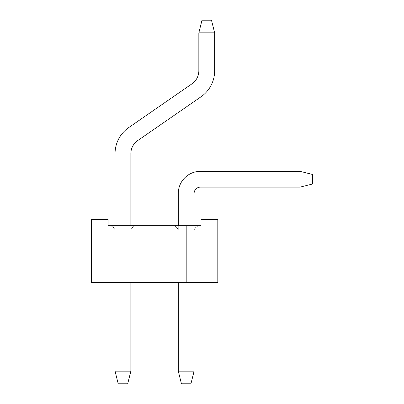 <?xml version="1.0" encoding="UTF-8"?>
<svg xmlns="http://www.w3.org/2000/svg" width="404" height="404" viewBox="0 0 404 404"><rect width="100%" height="100%" fill="white"/><g stroke="black" fill="none" stroke-linecap="round" stroke-linejoin="round"><path stroke-width="0.3" stroke-dasharray="2.02 1.52" d="M198.839 32.845L202 20.2L198.839 32.845L198.839 70.786L198.839 32.845L202 20.2L211.484 20.2L202 20.2L198.839 32.845L198.839 70.786L198.839 32.845L202 20.2L211.484 20.2L214.645 32.845L211.484 20.2L202 20.2L198.839 32.845L198.839 70.786L198.839 32.845L202 20.2L211.484 20.2L214.645 32.845L214.645 70.786L214.645 32.845L211.484 20.2L202 20.2L198.839 32.845L198.839 70.786L198.839 32.845L202 20.2L211.484 20.2L214.645 32.845L211.484 20.2L202 20.2L198.839 32.845L198.839 70.786L198.839 32.845L202 20.2L211.484 20.2L214.645 32.845L214.645 70.786L214.645 32.845L211.484 20.2L202 20.2L198.839 32.845L198.839 70.786L198.839 32.845L202 20.2L211.484 20.2L214.645 32.845L211.484 20.2L202 20.2L198.839 32.845L198.839 70.786L198.839 32.845L202 20.2L211.484 20.2L214.645 32.845L214.645 70.786L214.645 32.845L211.484 20.2L202 20.2L211.484 20.2L214.645 32.845L211.484 20.2L214.645 32.845L214.645 70.786L214.645 32.845L198.839 32.845L214.645 32.845L198.839 32.845L214.645 32.845L198.839 32.845L214.645 32.845L198.839 32.845L214.645 32.845L198.839 32.845L214.645 32.845L198.839 32.845L214.645 32.845L198.839 32.845L214.645 32.845L198.839 32.845L198.839 70.786A15.806 15.806 0 0 1 192.021 83.79L128.684 127.608A31.618 31.618 0 0 0 115.054 153.611L115.054 230.063L130.861 230.063L115.054 230.063C113.978 227.326 111.979 225.876 109.045 225.715L136.87 225.715C133.936 225.876 131.931 227.326 130.861 230.063C131.931 227.326 133.936 225.876 136.87 225.715C133.936 225.876 131.931 227.326 130.861 230.063L115.054 230.063L130.861 230.063C131.931 227.326 133.936 225.876 136.87 225.715C133.936 225.876 131.931 227.326 130.861 230.063L115.054 230.063C113.978 227.326 111.979 225.876 109.045 225.715L136.87 225.715C133.936 225.876 131.931 227.326 130.861 230.063C131.931 227.326 133.936 225.876 136.87 225.715C133.936 225.876 131.931 227.326 130.861 230.063L115.054 230.063L130.861 230.063C131.931 227.326 133.936 225.876 136.87 225.715C133.936 225.876 131.931 227.326 130.861 230.063L115.054 230.063C113.978 227.326 111.979 225.876 109.045 225.715L136.87 225.715C133.936 225.876 131.931 227.326 130.861 230.063C131.931 227.326 133.936 225.876 136.87 225.715C133.936 225.876 131.931 227.326 130.861 230.063L115.054 230.063L130.861 230.063C131.931 227.326 133.936 225.876 136.87 225.715L109.045 225.715C111.979 225.876 113.978 227.326 115.054 230.063C113.978 227.326 111.979 225.876 109.045 225.715C111.979 225.876 113.978 227.326 115.054 230.063L130.861 230.063L115.054 230.063C113.978 227.326 111.979 225.876 109.045 225.715C111.979 225.876 113.978 227.326 115.054 230.063L130.861 230.063C131.931 227.326 133.936 225.876 136.87 225.715L109.045 225.715C111.979 225.876 113.978 227.326 115.054 230.063C113.978 227.326 111.979 225.876 109.045 225.715C111.979 225.876 113.978 227.326 115.054 230.063L130.861 230.063L115.054 230.063C113.978 227.326 111.979 225.876 109.045 225.715C111.979 225.876 113.978 227.326 115.054 230.063L130.861 230.063C131.931 227.326 133.936 225.876 136.87 225.715L109.045 225.715C111.979 225.876 113.978 227.326 115.054 230.063C113.978 227.326 111.979 225.876 109.045 225.715C111.979 225.876 113.978 227.326 115.054 230.063L115.054 225.715M214.645 70.786A31.618 31.618 0 0 1 201.015 96.788A31.618 31.618 0 0 0 214.645 70.786A31.618 31.618 0 0 1 201.015 96.788A31.618 31.618 0 0 0 214.645 70.786A31.618 31.618 0 0 1 201.015 96.788A31.618 31.618 0 0 0 214.645 70.786A31.618 31.618 0 0 1 201.015 96.788A31.618 31.618 0 0 0 214.645 70.786A31.618 31.618 0 0 1 201.015 96.788A31.618 31.618 0 0 0 214.645 70.786A31.618 31.618 0 0 1 201.015 96.788A31.618 31.618 0 0 0 214.645 70.786A31.618 31.618 0 0 1 201.015 96.788A31.618 31.618 0 0 0 214.645 70.786A31.618 31.618 0 0 1 201.015 96.788L137.678 140.607A15.806 15.806 0 0 0 130.861 153.611L130.861 225.715M130.861 282.623L115.054 282.623L115.054 371.155L115.054 282.623L115.054 371.155L115.054 282.623L115.054 371.155L115.054 282.623L130.861 282.623L115.054 282.623L130.861 282.623L130.861 371.155L115.054 371.155L118.215 383.8L127.699 383.8L130.861 371.155L127.699 383.8L118.215 383.8L127.699 383.8L130.861 371.155L115.054 371.155L130.861 371.155L127.699 383.8L118.215 383.8L115.054 371.155L118.215 383.8L127.699 383.8L130.861 371.155L115.054 371.155L130.861 371.155L127.699 383.8L118.215 383.8L115.054 371.155L118.215 383.8L127.699 383.8L130.861 371.155L115.054 371.155L130.861 371.155L127.699 383.8L118.215 383.8L115.054 371.155L118.215 383.8L127.699 383.8L130.861 371.155L115.054 371.155L130.861 371.155L127.699 383.8L118.215 383.8L115.054 371.155L118.215 383.8L127.699 383.8L130.861 371.155L115.054 371.155L130.861 371.155L127.699 383.8L118.215 383.8L115.054 371.155L118.215 383.8L127.699 383.8L130.861 371.155L115.054 371.155L130.861 371.155L127.699 383.8L118.215 383.8L115.054 371.155L118.215 383.8L127.699 383.8L130.861 371.155L130.861 282.623L115.054 282.623L130.861 282.623L130.861 371.155L130.861 282.623L115.054 282.623L115.054 371.155L130.861 371.155L130.861 282.623L115.054 282.623L130.861 282.623L130.861 371.155L130.861 282.623L115.054 282.623L115.054 371.155L118.215 383.8L115.054 371.155L130.861 371.155L130.861 282.623L130.861 371.155L130.861 282.623L115.054 282.623L115.054 371.155L115.054 282.623L130.861 282.623L130.861 371.155L130.861 282.623L115.054 282.623L115.054 371.155L115.054 282.623L130.861 282.623L130.861 371.155L130.861 282.623L115.054 282.623L115.054 371.155L115.054 282.623L130.861 282.623L130.861 371.155M194.097 282.623L178.285 282.623L178.285 371.155L178.285 282.623L178.285 371.155L178.285 282.623L178.285 371.155L178.285 282.623L194.097 282.623L178.285 282.623L194.097 282.623L178.285 282.623L178.285 371.155L194.097 371.155L178.285 371.155L181.447 383.8L190.935 383.8L194.097 371.155L190.935 383.8L181.447 383.8L178.285 371.155L181.447 383.8L190.935 383.8L194.097 371.155L178.285 371.155L194.097 371.155L190.935 383.8L181.447 383.8L178.285 371.155L181.447 383.8L190.935 383.8L194.097 371.155L178.285 371.155L194.097 371.155L190.935 383.8L181.447 383.8L178.285 371.155L181.447 383.8L190.935 383.8L194.097 371.155L178.285 371.155L194.097 371.155L190.935 383.8L181.447 383.8L178.285 371.155L181.447 383.8L190.935 383.8L194.097 371.155L178.285 371.155L194.097 371.155L190.935 383.8L181.447 383.8L178.285 371.155L181.447 383.8L190.935 383.8L194.097 371.155L178.285 371.155L194.097 371.155L190.935 383.8L181.447 383.8L178.285 371.155L181.447 383.8L190.935 383.8L194.097 371.155L178.285 371.155L194.097 371.155L190.935 383.8L181.447 383.8L178.285 371.155L181.447 383.8L190.935 383.8L194.097 371.155L194.097 282.623L194.097 371.155L194.097 282.623L178.285 282.623L194.097 282.623L194.097 371.155L194.097 282.623L178.285 282.623L194.097 282.623L194.097 371.155L194.097 282.623L178.285 282.623L178.285 371.155L194.097 371.155L194.097 282.623L194.097 371.155L194.097 282.623L178.285 282.623L178.285 371.155L178.285 282.623L194.097 282.623L194.097 371.155L194.097 282.623L178.285 282.623L178.285 371.155L178.285 282.623L194.097 282.623L194.097 371.155L194.097 282.623L178.285 282.623L178.285 371.155L178.285 282.623L194.097 282.623L194.097 371.155M178.285 225.715L178.285 230.063L194.097 230.063C195.167 227.326 197.167 225.876 200.101 225.715C197.172 225.876 195.167 227.326 194.097 230.063L178.285 230.063L194.097 230.063C195.167 227.326 197.167 225.876 200.101 225.715C197.172 225.876 195.167 227.326 194.097 230.063L178.285 230.063L194.097 230.063C195.167 227.326 197.167 225.876 200.101 225.715C197.172 225.876 195.167 227.326 194.097 230.063L178.285 230.063L194.097 230.063C195.167 227.326 197.167 225.876 200.101 225.715C197.172 225.876 195.167 227.326 194.097 230.063L178.285 230.063L194.097 230.063C195.167 227.326 197.167 225.876 200.101 225.715C197.172 225.876 195.167 227.326 194.097 230.063L178.285 230.063L194.097 230.063C195.167 227.326 197.167 225.876 200.101 225.715C197.172 225.876 195.167 227.326 194.097 230.063L178.285 230.063L194.097 230.063C195.167 227.326 197.167 225.876 200.101 225.715C197.172 225.876 195.167 227.326 194.097 230.063L178.285 230.063L178.285 193.466L178.285 230.063C177.215 227.326 175.215 225.876 172.281 225.715L200.101 225.715C197.172 225.876 195.167 227.326 194.097 230.063C195.167 227.326 197.167 225.876 200.101 225.715L172.281 225.715C175.215 225.876 177.215 227.326 178.285 230.063L178.285 193.466L178.285 230.063C177.215 227.326 175.215 225.876 172.281 225.715L200.101 225.715L172.281 225.715C175.215 225.876 177.215 227.326 178.285 230.063L178.285 193.466L178.285 230.063C177.215 227.326 175.215 225.876 172.281 225.715L200.101 225.715L172.281 225.715C175.215 225.876 177.215 227.326 178.285 230.063L178.285 193.466L178.285 230.063C177.215 227.326 175.215 225.876 172.281 225.715L200.101 225.715L172.281 225.715C175.215 225.876 177.215 227.326 178.285 230.063L178.285 193.466A22.134 22.134 0 0 1 200.419 171.331A22.134 22.134 0 0 0 178.285 193.466A22.134 22.134 0 0 1 200.419 171.331A22.134 22.134 0 0 0 178.285 193.466A22.134 22.134 0 0 1 200.419 171.331A22.134 22.134 0 0 0 178.285 193.466A22.134 22.134 0 0 1 200.419 171.331A22.134 22.134 0 0 0 178.285 193.466A22.134 22.134 0 0 1 200.419 171.331A22.134 22.134 0 0 0 178.285 193.466A22.134 22.134 0 0 1 200.419 171.331A22.134 22.134 0 0 0 178.285 193.466A22.134 22.134 0 0 1 200.419 171.331A22.134 22.134 0 0 0 178.285 193.466A22.134 22.134 0 0 1 200.419 171.331L300.015 171.331L312.661 174.493L312.661 183.977L312.661 174.493L312.661 183.977L312.661 174.493L312.661 183.977L312.661 174.493L312.661 183.977L312.661 174.493L312.661 183.977L312.661 174.493L312.661 183.977L312.661 174.493L312.661 183.977L312.661 174.493L300.015 171.331L200.419 171.331L300.015 171.331L300.015 187.138L200.419 187.138A6.323 6.323 0 0 0 194.097 193.466L194.097 225.715M200.419 171.331L300.015 171.331L312.661 174.493L300.015 171.331L312.661 174.493L300.015 171.331L200.419 171.331L300.015 171.331L312.661 174.493L300.015 171.331L300.015 187.138L312.661 183.977L300.015 187.138L200.419 187.138L300.015 187.138L312.661 183.977L300.015 187.138L200.419 187.138L300.015 187.138L300.015 171.331L300.015 187.138L312.661 183.977L300.015 187.138L200.419 187.138L300.015 187.138L312.661 183.977L300.015 187.138L200.419 187.138L300.015 187.138L312.661 183.977L300.015 187.138L200.419 187.138L300.015 187.138L312.661 183.977L300.015 187.138L200.419 187.138L300.015 187.138L300.015 171.331L300.015 187.138L300.015 171.331L300.015 187.138L300.015 171.331L300.015 187.138L312.661 183.977L312.661 174.493L300.015 171.331L300.015 187.138L300.015 171.331L312.661 174.493L300.015 171.331L200.419 171.331L300.015 171.331L300.015 187.138L300.015 171.331L312.661 174.493L300.015 171.331L300.015 187.138L200.419 187.138A6.323 6.323 0 0 0 194.097 193.466L194.097 230.063L194.097 193.466A6.323 6.323 0 0 1 200.419 187.138A6.323 6.323 0 0 0 194.097 193.466A6.323 6.323 0 0 1 200.419 187.138A6.323 6.323 0 0 0 194.097 193.466A6.323 6.323 0 0 1 200.419 187.138A6.323 6.323 0 0 0 194.097 193.466M128.684 127.608A31.618 31.618 0 0 0 115.054 153.611L115.054 230.063L115.054 153.611A31.618 31.618 0 0 1 128.684 127.608A31.618 31.618 0 0 0 115.054 153.611A31.618 31.618 0 0 1 128.684 127.608A31.618 31.618 0 0 0 115.054 153.611A31.618 31.618 0 0 1 128.684 127.608A31.618 31.618 0 0 0 115.054 153.611A31.618 31.618 0 0 1 128.684 127.608A31.618 31.618 0 0 0 115.054 153.611A31.618 31.618 0 0 1 128.684 127.608A31.618 31.618 0 0 0 115.054 153.611A31.618 31.618 0 0 1 128.684 127.608A31.618 31.618 0 0 0 115.054 153.611A31.618 31.618 0 0 1 128.684 127.608L192.021 83.79A15.806 15.806 0 0 0 198.839 70.786A15.806 15.806 0 0 1 192.021 83.79A15.806 15.806 0 0 0 198.839 70.786A15.806 15.806 0 0 1 192.021 83.79A15.806 15.806 0 0 0 198.839 70.786A15.806 15.806 0 0 1 192.021 83.79A15.806 15.806 0 0 0 198.839 70.786M137.678 140.607L201.015 96.788L137.678 140.607A15.806 15.806 0 0 0 130.861 153.611L130.861 230.063L130.861 153.611A15.806 15.806 0 0 1 137.678 140.607A15.806 15.806 0 0 0 130.861 153.611A15.806 15.806 0 0 1 137.678 140.607A15.806 15.806 0 0 0 130.861 153.611A15.806 15.806 0 0 1 137.678 140.607A15.806 15.806 0 0 0 130.861 153.611M115.054 282.623L115.054 371.155M300.015 187.138L312.661 183.977L300.015 187.138L200.419 187.138M300.015 171.331L312.661 174.493L300.015 171.331M178.285 282.623L178.285 371.155M122.957 225.715L122.957 281.992L186.194 281.992L122.957 281.992L122.957 225.715L122.957 282.623L91.339 282.623L91.339 219.387L91.339 282.623L91.339 219.387L108.095 219.387L108.095 225.715L108.095 219.387L91.339 219.387L108.095 219.387L108.095 225.715L108.095 219.387L91.339 219.387L108.095 219.387L108.095 225.715L108.095 219.387L108.095 225.715L108.095 219.387L91.339 219.387L108.095 219.387L91.339 219.387L91.339 282.623L122.957 282.623L91.339 282.623L91.339 219.387L91.339 282.623L217.806 282.623L122.957 282.623L122.957 281.992L122.957 282.623L186.194 282.623L186.194 281.992L186.194 282.623L217.806 282.623L217.806 219.387L201.051 219.387L217.806 219.387L201.051 219.387L201.051 225.715L201.051 219.387L217.806 219.387L201.051 219.387L217.806 219.387L201.051 219.387L201.051 225.715L186.194 225.715L201.051 225.715L186.194 225.715L201.051 225.715L186.194 225.715L201.051 225.715L186.194 225.715L201.051 225.715L186.194 225.715L201.051 225.715L186.194 225.715L201.051 225.715L186.194 225.715L201.051 225.715L201.051 219.387L217.806 219.387L201.051 219.387L201.051 225.715L201.051 219.387L217.806 219.387L201.051 219.387L201.051 225.715L201.051 219.387L217.806 219.387L201.051 219.387L201.051 225.715L201.051 219.387L217.806 219.387L217.806 282.623L217.806 219.387L217.806 282.623L186.194 282.623L186.194 225.715L201.051 225.715L201.051 219.387L201.051 225.715L201.051 219.387L217.806 219.387L217.806 282.623L186.194 282.623L217.806 282.623L217.806 219.387L217.806 282.623L122.957 282.623L122.957 225.715L122.957 282.623L91.339 282.623L91.339 219.387L108.095 219.387L108.095 225.715L108.095 219.387L108.095 225.715L186.194 225.715L186.194 282.623L186.194 225.715L186.194 282.623L217.806 282.623L217.806 219.387L217.806 282.623L122.957 282.623L186.194 282.623L186.194 281.992L186.194 282.623L217.806 282.623L217.806 219.387L217.806 282.623L122.957 282.623L122.957 281.992L186.194 281.992L186.194 225.715L186.194 282.623L186.194 281.992L122.957 281.992L122.957 282.623L91.339 282.623L217.806 282.623L217.806 219.387L217.806 282.623L122.957 282.623L122.957 281.992L186.194 281.992L186.194 282.623L186.194 281.992L186.194 282.623L217.806 282.623L217.806 219.387L217.806 282.623L91.339 282.623L91.339 219.387L91.339 282.623L186.194 282.623L186.194 225.715L186.194 282.623L122.957 282.623L122.957 281.992L122.957 282.623L91.339 282.623L91.339 219.387L108.095 219.387L91.339 219.387L91.339 282.623L186.194 282.623L186.194 281.992L122.957 281.992L122.957 282.623L122.957 225.715L108.095 225.715L122.957 225.715L108.095 225.715L122.957 225.715L108.095 225.715L122.957 225.715L108.095 225.715L122.957 225.715L108.095 225.715L122.957 225.715L108.095 225.715L122.957 225.715L122.957 282.623L91.339 282.623L91.339 219.387L108.095 219.387L108.095 225.715L108.095 219.387L91.339 219.387L91.339 282.623L186.194 282.623L186.194 225.715L186.194 282.623L186.194 281.992L122.957 281.992L186.194 281.992L186.194 282.623L186.194 225.715L186.194 282.623L186.194 281.992L122.957 281.992L122.957 282.623L122.957 281.992L186.194 281.992L186.194 225.715L186.194 282.623L186.194 281.992L122.957 281.992L122.957 225.715L122.957 282.623L91.339 282.623L91.339 219.387L108.095 219.387L108.095 225.715L108.095 219.387L91.339 219.387L91.339 282.623L186.194 282.623L186.194 225.715L186.194 282.623L186.194 281.992L122.957 281.992L122.957 282.623L122.957 281.992L186.194 281.992L186.194 282.623L186.194 225.715M172.281 225.715C175.215 225.876 177.215 227.326 178.285 230.063C177.215 227.326 175.215 225.876 172.281 225.715C175.215 225.876 177.215 227.326 178.285 230.063C177.215 227.326 175.215 225.876 172.281 225.715C175.215 225.876 177.215 227.326 178.285 230.063C177.215 227.326 175.215 225.876 172.281 225.715C175.215 225.876 177.215 227.326 178.285 230.063C177.215 227.326 175.215 225.876 172.281 225.715M186.194 281.992L122.957 281.992L186.194 281.992L122.957 281.992L122.957 282.623L122.957 281.992L122.957 282.623L122.957 281.992L122.957 282.623L122.957 281.992L186.194 281.992L186.194 282.623M122.957 281.992L122.957 282.623M201.051 225.715L201.051 219.387L201.051 225.715"/><path stroke-width="0.61" d="M198.839 32.845L202 20.2L211.484 20.2L214.645 32.845L214.645 70.786L214.645 32.845L198.839 32.845L198.839 70.786A15.806 15.806 0 0 1 192.021 83.79L128.684 127.608A31.618 31.618 0 0 0 115.054 153.611L115.054 225.715M214.645 70.786L214.645 32.845L214.645 70.786A31.618 31.618 0 0 1 201.015 96.788L137.678 140.607A15.806 15.806 0 0 0 130.861 153.611L130.861 225.715M130.861 282.623L130.861 371.155L115.054 371.155L115.054 282.623M130.861 371.155L127.699 383.8L118.215 383.8L115.054 371.155M194.097 282.623L194.097 371.155L178.285 371.155L178.285 282.623M200.419 187.138A6.323 6.323 0 0 0 194.097 193.466A6.323 6.323 0 0 1 200.419 187.138A6.323 6.323 0 0 0 194.097 193.466A6.323 6.323 0 0 1 200.419 187.138A6.323 6.323 0 0 0 194.097 193.466A6.323 6.323 0 0 1 200.419 187.138A6.323 6.323 0 0 0 194.097 193.466A6.323 6.323 0 0 1 200.419 187.138L300.015 187.138L300.015 171.331L200.419 171.331A22.134 22.134 0 0 0 178.285 193.466L178.285 225.715M194.097 193.466L194.097 225.715M300.015 187.138L312.661 183.977L312.661 174.493L300.015 171.331L200.419 171.331M194.097 371.155L190.935 383.8L181.447 383.8L178.285 371.155M137.678 140.607A15.806 15.806 0 0 0 130.861 153.611A15.806 15.806 0 0 1 137.678 140.607A15.806 15.806 0 0 0 130.861 153.611A15.806 15.806 0 0 1 137.678 140.607A15.806 15.806 0 0 0 130.861 153.611A15.806 15.806 0 0 1 137.678 140.607A15.806 15.806 0 0 0 130.861 153.611M198.839 70.786A15.806 15.806 0 0 1 192.021 83.79A15.806 15.806 0 0 0 198.839 70.786A15.806 15.806 0 0 1 192.021 83.79A15.806 15.806 0 0 0 198.839 70.786A15.806 15.806 0 0 1 192.021 83.79A15.806 15.806 0 0 0 198.839 70.786A15.806 15.806 0 0 1 192.021 83.79L128.684 127.608M186.194 282.623L217.806 282.623L217.806 219.387L201.051 219.387L201.051 225.715L108.095 225.715L108.095 219.387L91.339 219.387L91.339 282.623L122.957 282.623L122.957 281.992L186.194 281.992L186.194 282.623L122.957 282.623M122.957 225.715L122.957 281.992M186.194 225.715L186.194 281.992"/></g></svg>
